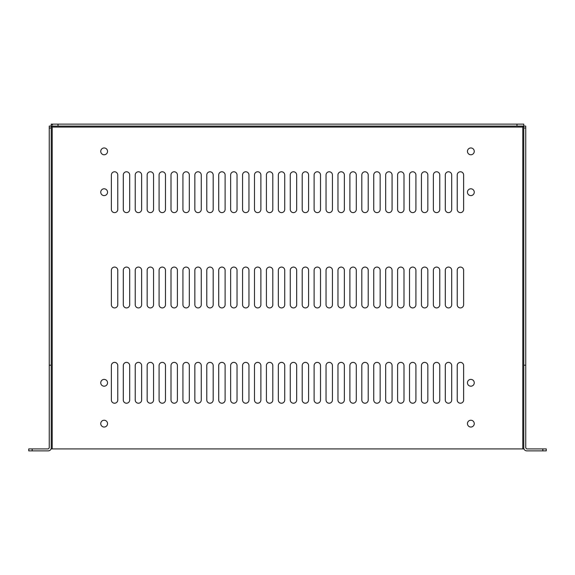 <?xml version="1.0" encoding="UTF-8"?>
<svg xmlns="http://www.w3.org/2000/svg" width="575" height="575" viewBox="0 0 575 575"><rect width="100%" height="100%" fill="white"/><g stroke="black" fill="none" stroke-linecap="round" stroke-linejoin="round"><path stroke-width="0.86" d="M522.804 448.91L51.211 448.91L51.211 126.09L523.782 126.09L523.789 448.91L522.804 448.91L522.804 127.068L523.789 126.673L522.804 127.068L523.207 126.09L522.948 126.931M107.547 382.799A3.407 3.407 0 0 0 102.443 379.852A3.407 3.407 0 0 0 102.443 385.746A3.407 3.407 0 0 0 107.547 382.799M474.26 192.201A3.407 3.407 0 0 0 469.15 189.254A3.407 3.407 0 0 0 469.15 195.148A3.407 3.407 0 0 0 474.26 192.201M474.26 382.799A3.407 3.407 0 0 0 469.15 379.852A3.407 3.407 0 0 0 469.15 385.746A3.407 3.407 0 0 0 474.26 382.799M107.547 192.201A3.407 3.407 0 0 0 102.443 189.254A3.407 3.407 0 0 0 102.443 195.148A3.407 3.407 0 0 0 107.547 192.201M117.774 365.578A3.198 3.198 0 0 0 114.576 362.379A3.198 3.198 0 0 0 111.378 365.578L111.378 400.02A3.198 3.198 0 0 0 114.576 403.219A3.198 3.198 0 0 0 117.774 400.02L117.774 365.578M117.774 270.279A3.198 3.198 0 0 0 114.576 267.08A3.198 3.198 0 0 0 111.378 270.279L111.378 304.721A3.198 3.198 0 0 0 114.576 307.92A3.198 3.198 0 0 0 117.774 304.721L117.774 270.279M117.774 174.98A3.198 3.198 0 0 0 114.576 171.781A3.198 3.198 0 0 0 111.378 174.98L111.378 209.422A3.198 3.198 0 0 0 114.576 212.621A3.198 3.198 0 0 0 117.774 209.422L117.774 174.98M129.698 365.578A3.198 3.198 0 0 0 126.5 362.379A3.198 3.198 0 0 0 123.302 365.578L123.302 400.02A3.198 3.198 0 0 0 126.5 403.219A3.198 3.198 0 0 0 129.698 400.02L129.698 365.578M129.698 270.279A3.198 3.198 0 0 0 126.5 267.08A3.198 3.198 0 0 0 123.302 270.279L123.302 304.721A3.198 3.198 0 0 0 126.5 307.92A3.198 3.198 0 0 0 129.698 304.721L129.698 270.279M129.698 174.98A3.198 3.198 0 0 0 126.5 171.781A3.198 3.198 0 0 0 123.302 174.98L123.302 209.422A3.198 3.198 0 0 0 126.5 212.621A3.198 3.198 0 0 0 129.698 209.422L129.698 174.98M141.623 365.578A3.198 3.198 0 0 0 138.424 362.379A3.198 3.198 0 0 0 135.226 365.578L135.226 400.02A3.198 3.198 0 0 0 138.424 403.219A3.198 3.198 0 0 0 141.623 400.02L141.623 365.578M141.623 270.279A3.198 3.198 0 0 0 138.424 267.08A3.198 3.198 0 0 0 135.226 270.279L135.226 304.721A3.198 3.198 0 0 0 138.424 307.92A3.198 3.198 0 0 0 141.623 304.721L141.623 270.279M141.623 174.98A3.198 3.198 0 0 0 138.424 171.781A3.198 3.198 0 0 0 135.226 174.98L135.226 209.422A3.198 3.198 0 0 0 138.424 212.621A3.198 3.198 0 0 0 141.623 209.422L141.623 174.98M153.554 365.578A3.198 3.198 0 0 0 150.348 362.379A3.198 3.198 0 0 0 147.15 365.578L147.15 400.02A3.198 3.198 0 0 0 150.348 403.219A3.198 3.198 0 0 0 153.554 400.02L153.554 365.578M153.554 270.279A3.198 3.198 0 0 0 150.348 267.08A3.198 3.198 0 0 0 147.15 270.279L147.15 304.721A3.198 3.198 0 0 0 150.348 307.92A3.198 3.198 0 0 0 153.554 304.721L153.554 270.279M153.554 174.98A3.198 3.198 0 0 0 150.348 171.781A3.198 3.198 0 0 0 147.15 174.98L147.15 209.422A3.198 3.198 0 0 0 150.348 212.621A3.198 3.198 0 0 0 153.554 209.422L153.554 174.98M165.478 365.578A3.198 3.198 0 0 0 162.279 362.379A3.198 3.198 0 0 0 159.081 365.578L159.081 400.02A3.198 3.198 0 0 0 162.279 403.219A3.198 3.198 0 0 0 165.478 400.02L165.478 365.578M165.478 270.279A3.198 3.198 0 0 0 162.279 267.08A3.198 3.198 0 0 0 159.081 270.279L159.081 304.721A3.198 3.198 0 0 0 162.279 307.92A3.198 3.198 0 0 0 165.478 304.721L165.478 270.279M165.478 174.98A3.198 3.198 0 0 0 162.279 171.781A3.198 3.198 0 0 0 159.081 174.98L159.081 209.422A3.198 3.198 0 0 0 162.279 212.621A3.198 3.198 0 0 0 165.478 209.422L165.478 174.98M177.402 365.578A3.198 3.198 0 0 0 174.203 362.379A3.198 3.198 0 0 0 171.005 365.578L171.005 400.02A3.198 3.198 0 0 0 174.203 403.219A3.198 3.198 0 0 0 177.402 400.02L177.402 365.578M177.402 270.279A3.198 3.198 0 0 0 174.203 267.08A3.198 3.198 0 0 0 171.005 270.279L171.005 304.721A3.198 3.198 0 0 0 174.203 307.92A3.198 3.198 0 0 0 177.402 304.721L177.402 270.279M177.402 174.98A3.198 3.198 0 0 0 174.203 171.781A3.198 3.198 0 0 0 171.005 174.98L171.005 209.422A3.198 3.198 0 0 0 174.203 212.621A3.198 3.198 0 0 0 177.402 209.422L177.402 174.98M189.326 365.578A3.198 3.198 0 0 0 186.127 362.379A3.198 3.198 0 0 0 182.929 365.578L182.929 400.02A3.198 3.198 0 0 0 186.127 403.219A3.198 3.198 0 0 0 189.326 400.02L189.326 365.578M189.326 270.279A3.198 3.198 0 0 0 186.127 267.08A3.198 3.198 0 0 0 182.929 270.279L182.929 304.721A3.198 3.198 0 0 0 186.127 307.92A3.198 3.198 0 0 0 189.326 304.721L189.326 270.279M189.326 174.98A3.198 3.198 0 0 0 186.127 171.781A3.198 3.198 0 0 0 182.929 174.98L182.929 209.422A3.198 3.198 0 0 0 186.127 212.621A3.198 3.198 0 0 0 189.326 209.422L189.326 174.98M201.257 365.578A3.198 3.198 0 0 0 198.059 362.379A3.198 3.198 0 0 0 194.853 365.578L194.853 400.02A3.198 3.198 0 0 0 198.059 403.219A3.198 3.198 0 0 0 201.257 400.02L201.257 365.578M201.257 270.279A3.198 3.198 0 0 0 198.059 267.08A3.198 3.198 0 0 0 194.853 270.279L194.853 304.721A3.198 3.198 0 0 0 198.059 307.92A3.198 3.198 0 0 0 201.257 304.721L201.257 270.279M201.257 174.98A3.198 3.198 0 0 0 198.059 171.781A3.198 3.198 0 0 0 194.853 174.98L194.853 209.422A3.198 3.198 0 0 0 198.059 212.621A3.198 3.198 0 0 0 201.257 209.422L201.257 174.98M213.181 365.578A3.198 3.198 0 0 0 209.983 362.379A3.198 3.198 0 0 0 206.784 365.578L206.784 400.02A3.198 3.198 0 0 0 209.983 403.219A3.198 3.198 0 0 0 213.181 400.02L213.181 365.578M213.181 270.279A3.198 3.198 0 0 0 209.983 267.08A3.198 3.198 0 0 0 206.784 270.279L206.784 304.721A3.198 3.198 0 0 0 209.983 307.92A3.198 3.198 0 0 0 213.181 304.721L213.181 270.279M213.181 174.98A3.198 3.198 0 0 0 209.983 171.781A3.198 3.198 0 0 0 206.784 174.98L206.784 209.422A3.198 3.198 0 0 0 209.983 212.621A3.198 3.198 0 0 0 213.181 209.422L213.181 174.98M225.105 365.578A3.198 3.198 0 0 0 221.907 362.379A3.198 3.198 0 0 0 218.708 365.578L218.708 400.02A3.198 3.198 0 0 0 221.907 403.219A3.198 3.198 0 0 0 225.105 400.02L225.105 365.578M225.105 270.279A3.198 3.198 0 0 0 221.907 267.08A3.198 3.198 0 0 0 218.708 270.279L218.708 304.721A3.198 3.198 0 0 0 221.907 307.92A3.198 3.198 0 0 0 225.105 304.721L225.105 270.279M225.105 174.98A3.198 3.198 0 0 0 221.907 171.781A3.198 3.198 0 0 0 218.708 174.98L218.708 209.422A3.198 3.198 0 0 0 221.907 212.621A3.198 3.198 0 0 0 225.105 209.422L225.105 174.98M237.029 365.578A3.198 3.198 0 0 0 233.831 362.379A3.198 3.198 0 0 0 230.632 365.578L230.632 400.02A3.198 3.198 0 0 0 233.831 403.219A3.198 3.198 0 0 0 237.029 400.02L237.029 365.578M237.029 270.279A3.198 3.198 0 0 0 233.831 267.08A3.198 3.198 0 0 0 230.632 270.279L230.632 304.721A3.198 3.198 0 0 0 233.831 307.92A3.198 3.198 0 0 0 237.029 304.721L237.029 270.279M237.029 174.98A3.198 3.198 0 0 0 233.831 171.781A3.198 3.198 0 0 0 230.632 174.98L230.632 209.422A3.198 3.198 0 0 0 233.831 212.621A3.198 3.198 0 0 0 237.029 209.422L237.029 174.98M248.961 365.578A3.198 3.198 0 0 0 245.762 362.379A3.198 3.198 0 0 0 242.557 365.578L242.557 400.02A3.198 3.198 0 0 0 245.762 403.219A3.198 3.198 0 0 0 248.961 400.02L248.961 365.578M248.961 270.279A3.198 3.198 0 0 0 245.762 267.08A3.198 3.198 0 0 0 242.557 270.279L242.557 304.721A3.198 3.198 0 0 0 245.762 307.92A3.198 3.198 0 0 0 248.961 304.721L248.961 270.279M248.961 174.98A3.198 3.198 0 0 0 245.762 171.781A3.198 3.198 0 0 0 242.557 174.98L242.557 209.422A3.198 3.198 0 0 0 245.762 212.621A3.198 3.198 0 0 0 248.961 209.422L248.961 174.98M260.885 365.578A3.198 3.198 0 0 0 257.686 362.379A3.198 3.198 0 0 0 254.488 365.578L254.488 400.02A3.198 3.198 0 0 0 257.686 403.219A3.198 3.198 0 0 0 260.885 400.02L260.885 365.578M260.885 270.279A3.198 3.198 0 0 0 257.686 267.08A3.198 3.198 0 0 0 254.488 270.279L254.488 304.721A3.198 3.198 0 0 0 257.686 307.92A3.198 3.198 0 0 0 260.885 304.721L260.885 270.279M260.885 174.98A3.198 3.198 0 0 0 257.686 171.781A3.198 3.198 0 0 0 254.488 174.98L254.488 209.422A3.198 3.198 0 0 0 257.686 212.621A3.198 3.198 0 0 0 260.885 209.422L260.885 174.98M272.809 365.578A3.198 3.198 0 0 0 269.61 362.379A3.198 3.198 0 0 0 266.412 365.578L266.412 400.02A3.198 3.198 0 0 0 269.61 403.219A3.198 3.198 0 0 0 272.809 400.02L272.809 365.578M272.809 270.279A3.198 3.198 0 0 0 269.61 267.08A3.198 3.198 0 0 0 266.412 270.279L266.412 304.721A3.198 3.198 0 0 0 269.61 307.92A3.198 3.198 0 0 0 272.809 304.721L272.809 270.279M272.809 174.98A3.198 3.198 0 0 0 269.61 171.781A3.198 3.198 0 0 0 266.412 174.98L266.412 209.422A3.198 3.198 0 0 0 269.61 212.621A3.198 3.198 0 0 0 272.809 209.422L272.809 174.98M284.733 365.578A3.198 3.198 0 0 0 281.534 362.379A3.198 3.198 0 0 0 278.336 365.578L278.336 400.02A3.198 3.198 0 0 0 281.534 403.219A3.198 3.198 0 0 0 284.733 400.02L284.733 365.578M284.733 270.279A3.198 3.198 0 0 0 281.534 267.08A3.198 3.198 0 0 0 278.336 270.279L278.336 304.721A3.198 3.198 0 0 0 281.534 307.92A3.198 3.198 0 0 0 284.733 304.721L284.733 270.279M284.733 174.98A3.198 3.198 0 0 0 281.534 171.781A3.198 3.198 0 0 0 278.336 174.98L278.336 209.422A3.198 3.198 0 0 0 281.534 212.621A3.198 3.198 0 0 0 284.733 209.422L284.733 174.98M296.664 365.578A3.198 3.198 0 0 0 293.466 362.379A3.198 3.198 0 0 0 290.267 365.578L290.267 400.02A3.198 3.198 0 0 0 293.466 403.219A3.198 3.198 0 0 0 296.664 400.02L296.664 365.578M296.664 270.279A3.198 3.198 0 0 0 293.466 267.08A3.198 3.198 0 0 0 290.267 270.279L290.267 304.721A3.198 3.198 0 0 0 293.466 307.92A3.198 3.198 0 0 0 296.664 304.721L296.664 270.279M296.664 174.98A3.198 3.198 0 0 0 293.466 171.781A3.198 3.198 0 0 0 290.267 174.98L290.267 209.422A3.198 3.198 0 0 0 293.466 212.621A3.198 3.198 0 0 0 296.664 209.422L296.664 174.98M308.588 365.578A3.198 3.198 0 0 0 305.39 362.379A3.198 3.198 0 0 0 302.191 365.578L302.191 400.02A3.198 3.198 0 0 0 305.39 403.219A3.198 3.198 0 0 0 308.588 400.02L308.588 365.578M308.588 270.279A3.198 3.198 0 0 0 305.39 267.08A3.198 3.198 0 0 0 302.191 270.279L302.191 304.721A3.198 3.198 0 0 0 305.39 307.92A3.198 3.198 0 0 0 308.588 304.721L308.588 270.279M308.588 174.98A3.198 3.198 0 0 0 305.39 171.781A3.198 3.198 0 0 0 302.191 174.98L302.191 209.422A3.198 3.198 0 0 0 305.39 212.621A3.198 3.198 0 0 0 308.588 209.422L308.588 174.98M320.512 365.578A3.198 3.198 0 0 0 317.314 362.379A3.198 3.198 0 0 0 314.115 365.578L314.115 400.02A3.198 3.198 0 0 0 317.314 403.219A3.198 3.198 0 0 0 320.512 400.02L320.512 365.578M320.512 270.279A3.198 3.198 0 0 0 317.314 267.08A3.198 3.198 0 0 0 314.115 270.279L314.115 304.721A3.198 3.198 0 0 0 317.314 307.92A3.198 3.198 0 0 0 320.512 304.721L320.512 270.279M320.512 174.98A3.198 3.198 0 0 0 317.314 171.781A3.198 3.198 0 0 0 314.115 174.98L314.115 209.422A3.198 3.198 0 0 0 317.314 212.621A3.198 3.198 0 0 0 320.512 209.422L320.512 174.98M332.443 365.578A3.198 3.198 0 0 0 329.238 362.379A3.198 3.198 0 0 0 326.039 365.578L326.039 400.02A3.198 3.198 0 0 0 329.238 403.219A3.198 3.198 0 0 0 332.443 400.02L332.443 365.578M332.443 270.279A3.198 3.198 0 0 0 329.238 267.08A3.198 3.198 0 0 0 326.039 270.279L326.039 304.721A3.198 3.198 0 0 0 329.238 307.92A3.198 3.198 0 0 0 332.443 304.721L332.443 270.279M332.443 174.98A3.198 3.198 0 0 0 329.238 171.781A3.198 3.198 0 0 0 326.039 174.98L326.039 209.422A3.198 3.198 0 0 0 329.238 212.621A3.198 3.198 0 0 0 332.443 209.422L332.443 174.98M344.368 365.578A3.198 3.198 0 0 0 341.169 362.379A3.198 3.198 0 0 0 337.971 365.578L337.971 400.02A3.198 3.198 0 0 0 341.169 403.219A3.198 3.198 0 0 0 344.368 400.02L344.368 365.578M344.368 270.279A3.198 3.198 0 0 0 341.169 267.08A3.198 3.198 0 0 0 337.971 270.279L337.971 304.721A3.198 3.198 0 0 0 341.169 307.92A3.198 3.198 0 0 0 344.368 304.721L344.368 270.279M344.368 174.98A3.198 3.198 0 0 0 341.169 171.781A3.198 3.198 0 0 0 337.971 174.98L337.971 209.422A3.198 3.198 0 0 0 341.169 212.621A3.198 3.198 0 0 0 344.368 209.422L344.368 174.98M356.292 365.578A3.198 3.198 0 0 0 353.093 362.379A3.198 3.198 0 0 0 349.895 365.578L349.895 400.02A3.198 3.198 0 0 0 353.093 403.219A3.198 3.198 0 0 0 356.292 400.02L356.292 365.578M356.292 270.279A3.198 3.198 0 0 0 353.093 267.08A3.198 3.198 0 0 0 349.895 270.279L349.895 304.721A3.198 3.198 0 0 0 353.093 307.92A3.198 3.198 0 0 0 356.292 304.721L356.292 270.279M356.292 174.98A3.198 3.198 0 0 0 353.093 171.781A3.198 3.198 0 0 0 349.895 174.98L349.895 209.422A3.198 3.198 0 0 0 353.093 212.621A3.198 3.198 0 0 0 356.292 209.422L356.292 174.98M368.216 365.578A3.198 3.198 0 0 0 365.017 362.379A3.198 3.198 0 0 0 361.819 365.578L361.819 400.02A3.198 3.198 0 0 0 365.017 403.219A3.198 3.198 0 0 0 368.216 400.02L368.216 365.578M368.216 270.279A3.198 3.198 0 0 0 365.017 267.08A3.198 3.198 0 0 0 361.819 270.279L361.819 304.721A3.198 3.198 0 0 0 365.017 307.92A3.198 3.198 0 0 0 368.216 304.721L368.216 270.279M368.216 174.98A3.198 3.198 0 0 0 365.017 171.781A3.198 3.198 0 0 0 361.819 174.98L361.819 209.422A3.198 3.198 0 0 0 365.017 212.621A3.198 3.198 0 0 0 368.216 209.422L368.216 174.98M380.147 365.578A3.198 3.198 0 0 0 376.941 362.379A3.198 3.198 0 0 0 373.743 365.578L373.743 400.02A3.198 3.198 0 0 0 376.941 403.219A3.198 3.198 0 0 0 380.147 400.02L380.147 365.578M380.147 270.279A3.198 3.198 0 0 0 376.941 267.08A3.198 3.198 0 0 0 373.743 270.279L373.743 304.721A3.198 3.198 0 0 0 376.941 307.92A3.198 3.198 0 0 0 380.147 304.721L380.147 270.279M380.147 174.98A3.198 3.198 0 0 0 376.941 171.781A3.198 3.198 0 0 0 373.743 174.98L373.743 209.422A3.198 3.198 0 0 0 376.941 212.621A3.198 3.198 0 0 0 380.147 209.422L380.147 174.98M392.071 365.578A3.198 3.198 0 0 0 388.872 362.379A3.198 3.198 0 0 0 385.674 365.578L385.674 400.02A3.198 3.198 0 0 0 388.872 403.219A3.198 3.198 0 0 0 392.071 400.02L392.071 365.578M392.071 270.279A3.198 3.198 0 0 0 388.872 267.08A3.198 3.198 0 0 0 385.674 270.279L385.674 304.721A3.198 3.198 0 0 0 388.872 307.92A3.198 3.198 0 0 0 392.071 304.721L392.071 270.279M392.071 174.98A3.198 3.198 0 0 0 388.872 171.781A3.198 3.198 0 0 0 385.674 174.98L385.674 209.422A3.198 3.198 0 0 0 388.872 212.621A3.198 3.198 0 0 0 392.071 209.422L392.071 174.98M403.995 365.578A3.198 3.198 0 0 0 400.797 362.379A3.198 3.198 0 0 0 397.598 365.578L397.598 400.02A3.198 3.198 0 0 0 400.797 403.219A3.198 3.198 0 0 0 403.995 400.02L403.995 365.578M403.995 270.279A3.198 3.198 0 0 0 400.797 267.08A3.198 3.198 0 0 0 397.598 270.279L397.598 304.721A3.198 3.198 0 0 0 400.797 307.92A3.198 3.198 0 0 0 403.995 304.721L403.995 270.279M403.995 174.98A3.198 3.198 0 0 0 400.797 171.781A3.198 3.198 0 0 0 397.598 174.98L397.598 209.422A3.198 3.198 0 0 0 400.797 212.621A3.198 3.198 0 0 0 403.995 209.422L403.995 174.98M415.919 365.578A3.198 3.198 0 0 0 412.721 362.379A3.198 3.198 0 0 0 409.522 365.578L409.522 400.02A3.198 3.198 0 0 0 412.721 403.219A3.198 3.198 0 0 0 415.919 400.02L415.919 365.578M415.919 270.279A3.198 3.198 0 0 0 412.721 267.08A3.198 3.198 0 0 0 409.522 270.279L409.522 304.721A3.198 3.198 0 0 0 412.721 307.92A3.198 3.198 0 0 0 415.919 304.721L415.919 270.279M415.919 174.98A3.198 3.198 0 0 0 412.721 171.781A3.198 3.198 0 0 0 409.522 174.98L409.522 209.422A3.198 3.198 0 0 0 412.721 212.621A3.198 3.198 0 0 0 415.919 209.422L415.919 174.98M427.85 365.578A3.198 3.198 0 0 0 424.652 362.379A3.198 3.198 0 0 0 421.446 365.578L421.446 400.02A3.198 3.198 0 0 0 424.652 403.219A3.198 3.198 0 0 0 427.85 400.02L427.85 365.578M427.85 270.279A3.198 3.198 0 0 0 424.652 267.08A3.198 3.198 0 0 0 421.446 270.279L421.446 304.721A3.198 3.198 0 0 0 424.652 307.92A3.198 3.198 0 0 0 427.85 304.721L427.85 270.279M427.85 174.98A3.198 3.198 0 0 0 424.652 171.781A3.198 3.198 0 0 0 421.446 174.98L421.446 209.422A3.198 3.198 0 0 0 424.652 212.621A3.198 3.198 0 0 0 427.85 209.422L427.85 174.98M439.774 365.578A3.198 3.198 0 0 0 436.576 362.379A3.198 3.198 0 0 0 433.378 365.578L433.378 400.02A3.198 3.198 0 0 0 436.576 403.219A3.198 3.198 0 0 0 439.774 400.02L439.774 365.578M439.774 270.279A3.198 3.198 0 0 0 436.576 267.08A3.198 3.198 0 0 0 433.378 270.279L433.378 304.721A3.198 3.198 0 0 0 436.576 307.92A3.198 3.198 0 0 0 439.774 304.721L439.774 270.279M439.774 174.98A3.198 3.198 0 0 0 436.576 171.781A3.198 3.198 0 0 0 433.378 174.98L433.378 209.422A3.198 3.198 0 0 0 436.576 212.621A3.198 3.198 0 0 0 439.774 209.422L439.774 174.98M451.698 365.578A3.198 3.198 0 0 0 448.5 362.379A3.198 3.198 0 0 0 445.302 365.578L445.302 400.02A3.198 3.198 0 0 0 448.5 403.219A3.198 3.198 0 0 0 451.698 400.02L451.698 365.578M451.698 270.279A3.198 3.198 0 0 0 448.5 267.08A3.198 3.198 0 0 0 445.302 270.279L445.302 304.721A3.198 3.198 0 0 0 448.5 307.92A3.198 3.198 0 0 0 451.698 304.721L451.698 270.279M451.698 174.98A3.198 3.198 0 0 0 448.5 171.781A3.198 3.198 0 0 0 445.302 174.98L445.302 209.422A3.198 3.198 0 0 0 448.5 212.621A3.198 3.198 0 0 0 451.698 209.422L451.698 174.98M463.622 365.578A3.198 3.198 0 0 0 460.424 362.379A3.198 3.198 0 0 0 457.226 365.578L457.226 400.02A3.198 3.198 0 0 0 460.424 403.219A3.198 3.198 0 0 0 463.622 400.02L463.622 365.578M463.622 270.279A3.198 3.198 0 0 0 460.424 267.08A3.198 3.198 0 0 0 457.226 270.279L457.226 304.721A3.198 3.198 0 0 0 460.424 307.92A3.198 3.198 0 0 0 463.622 304.721L463.622 270.279M463.622 174.98A3.198 3.198 0 0 0 460.424 171.781A3.198 3.198 0 0 0 457.226 174.98L457.226 209.422A3.198 3.198 0 0 0 460.424 212.621A3.198 3.198 0 0 0 463.622 209.422L463.622 174.98M107.547 423.638A3.407 3.407 0 0 0 102.443 420.692A3.407 3.407 0 0 0 102.443 426.585A3.407 3.407 0 0 0 107.547 423.638M107.547 151.362A3.407 3.407 0 0 0 102.443 148.415A3.407 3.407 0 0 0 102.443 154.308A3.407 3.407 0 0 0 107.547 151.362M474.26 423.638A3.407 3.407 0 0 0 469.15 420.692A3.407 3.407 0 0 0 469.15 426.585A3.407 3.407 0 0 0 474.26 423.638M474.26 151.362A3.407 3.407 0 0 0 469.15 148.415A3.407 3.407 0 0 0 469.15 154.308A3.407 3.407 0 0 0 474.26 151.362M52.196 448.91L52.196 127.068L51.793 126.09L52.196 127.068L522.804 127.068M51.211 126.673L52.052 126.931L51.211 126.673M523.739 127.14L522.74 126.141M51.793 124.128L52.454 124.991M52.26 126.141L52.052 126.931M51.261 127.14L51.958 126.838M523.789 128.017L525.744 128.017L525.744 126.09L523.789 126.09L523.782 124.128L516.975 124.128L516.975 126.09M523.789 365.183L525.744 365.183L525.744 447.932L526.729 448.91L546.25 448.91L546.25 450.872L526.729 450.872C524.939 450.692 523.962 449.715 523.789 447.932M525.744 128.017L525.744 365.183M58.025 126.09L58.025 124.128L516.975 124.128M58.025 124.128L51.218 124.128L51.218 126.09L49.256 126.09L49.256 128.017L51.211 128.017M51.211 365.183L49.256 365.183L49.256 128.017M51.211 447.932C51.038 449.715 50.061 450.692 48.271 450.872L32.157 450.872L32.157 448.91L48.271 448.91L49.256 447.932L49.256 365.183M32.157 450.872L28.75 450.872L28.75 448.91L32.157 448.91M542.843 448.91L542.843 450.872"/></g></svg>
